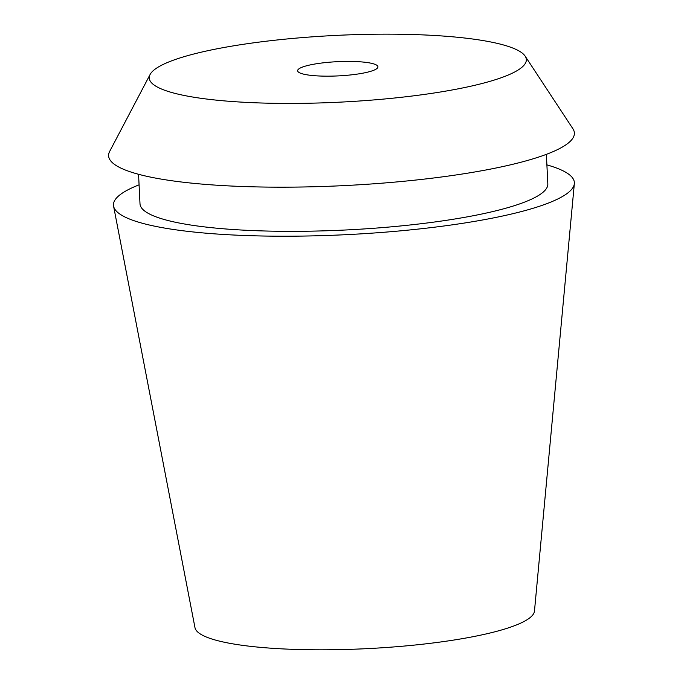 <?xml version="1.0" encoding="UTF-8"?>
<svg xmlns="http://www.w3.org/2000/svg" width="684" height="684" viewBox="0 0 684 684"><rect width="100%" height="100%" fill="white"/><g stroke="black" fill="none" stroke-linecap="round" stroke-linejoin="round"><path stroke-width="1.03" d="M346.147 75.368A40.202 7.122 -2.8 0 0 377.953 66.827A40.202 7.122 -2.8 0 0 329.449 62.21A40.202 7.122 -2.8 0 0 297.643 70.751A40.202 7.122 -2.8 0 0 346.147 75.368M298.609 37.911A188.767 33.431 177.2 0 1 525.15 56.148A188.767 33.431 177.2 0 1 376.987 99.667A188.767 33.431 177.2 0 1 150.104 74.488A188.767 33.431 177.2 0 1 298.609 37.911M150.104 74.488L109.654 151.438A233.167 41.288 -2.8 0 0 389.906 182.534A233.167 41.288 -2.8 0 0 572.918 128.78L525.15 56.148M138.561 174.292L140.006 203.849A204.157 36.149 -2.8 0 0 386.298 227.276A204.157 36.149 -2.8 0 0 547.824 183.902L546.379 154.345M546.901 164.887A230.73 40.86 177.2 0 1 574.346 183.637A230.73 40.86 177.2 0 1 391.821 231.619A230.73 40.86 177.2 0 1 113.587 206.175A230.73 40.86 177.2 0 1 139.074 184.834M113.587 206.175L194.983 627.681A170 30.105 -2.8 0 0 399.986 646.431A170 30.105 -2.8 0 0 534.469 611.077L574.346 183.637"/></g></svg>
